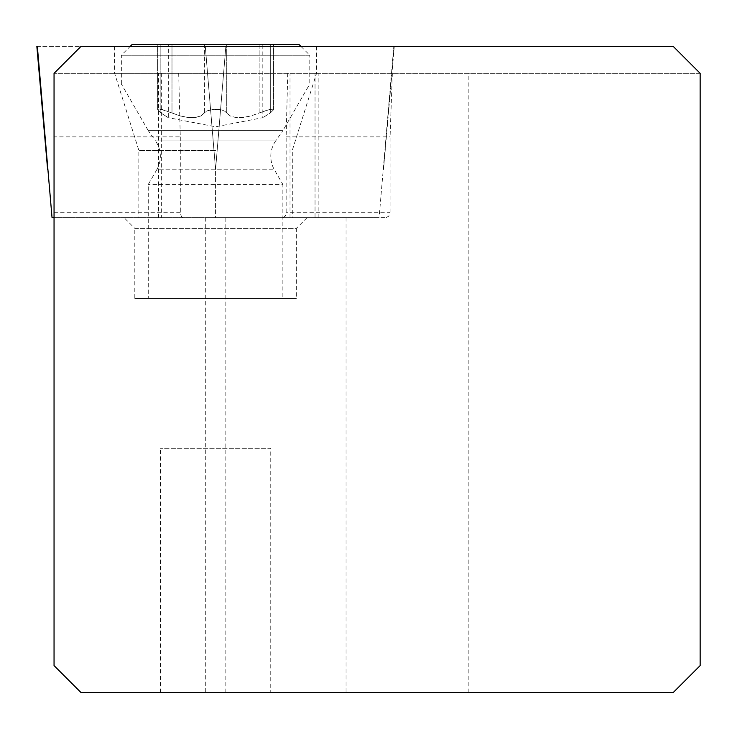 <?xml version="1.0" encoding="UTF-8"?>
<svg xmlns="http://www.w3.org/2000/svg" width="737" height="737" viewBox="0 0 737 737"><rect width="100%" height="100%" fill="white"/><g stroke="black" fill="none" stroke-linecap="round" stroke-linejoin="round"><path stroke-width="0.55" stroke-dasharray="3.69 2.76" d="M36.85 46.413L394.295 46.413L80.969 46.413L54.05 73.331L54.05 217.627L215.572 217.627L215.572 169.501L205.301 46.413L80.969 46.413L673.231 46.413L700.15 73.331L54.05 73.331L700.15 73.331L700.15 665.594L673.231 692.513L80.969 692.513L54.05 665.594L54.05 217.627L386.077 217.627L54.05 217.627M215.572 46.413L114.622 46.413L215.572 46.413M394.295 46.413L383.526 169.501L393.798 46.413L394.295 46.413L393.798 46.413L379.113 217.627L215.572 217.627L379.113 217.627M47.619 169.501L37.347 46.413L205.301 46.413L215.572 169.501L225.844 46.413L215.572 169.501L215.572 217.627L124.037 217.627L307.099 217.627L52.032 217.627M215.572 73.331L114.622 73.331L215.572 73.331M270.755 692.513L160.38 692.513L270.755 692.513L270.755 448.299L160.38 448.299L270.755 448.299M315.04 217.627L318.163 217.627L315.04 217.627L315.04 73.331L318.163 73.331L315.04 73.331L315.04 217.627M178.686 73.331L180.289 136.87L54.05 136.87M180.289 136.87L180.307 212.846L181.348 216.457L183.108 217.627M287.743 73.331L286.14 136.87L286.14 212.247L285.311 216.052L283.321 217.627M386.077 217.627L388.869 216.088L390.066 212.247L286.14 212.247M392.351 73.331L390.066 136.87L390.066 212.247M286.14 136.87L390.066 136.87M307.099 217.627L296.338 228.396L134.807 228.396L124.037 217.627M134.807 228.396L296.338 228.396L296.338 298.393L134.807 298.393L134.807 228.396M134.807 298.393L296.338 298.393M282.87 298.393L148.266 298.393L282.87 298.393L282.87 184.471L148.266 184.471L282.87 184.471L274.413 169.814L156.732 169.814L148.266 184.471L148.266 298.393M275.675 140.914A26.919 26.919 0 0 0 274.413 169.814L156.732 169.814A26.919 26.919 0 0 0 155.47 140.914L275.675 140.914L282.87 130.633L148.266 130.633L155.47 140.914L275.675 140.914M148.266 130.633L121.347 84L309.798 84L282.87 130.633L148.266 130.633M300.954 46.413L309.798 55.247L121.347 55.247L121.347 84L309.798 84L309.798 55.247L121.347 55.247L130.182 46.413M132.116 44.487L299.029 44.487M270.304 44.487L262.814 44.487L270.304 44.487L270.304 112.982L273.501 109.831L270.304 112.982L262.823 117.68L270.304 112.982L270.304 44.487M259.148 44.487L226.729 44.487L259.148 44.487L259.148 112.982L270.47 109.223L272.506 109.122L273.501 109.831L272.948 109.223L268.858 109.537L250.875 115.976L242.39 117.542L235.416 117.441L230.285 115.985L226.729 112.982L230.266 115.976L236.236 117.542L243.357 117.441L250.838 115.985L259.148 112.982L259.148 44.487M204.416 44.487L171.997 44.487L204.416 44.487L204.416 112.982L206.249 111.296L209.345 109.951L215.572 109.094L221.8 109.951L224.896 111.296L226.729 112.982L224.896 111.296L221.8 109.951L213.085 109.223L206.249 111.296L200.879 115.976L194.909 117.542L187.778 117.441L180.307 115.985L171.997 112.982L180.27 115.976L188.755 117.542L195.729 117.441L200.86 115.985L204.416 112.982L204.416 44.487M157.644 44.487L171.997 44.487L157.644 44.487L160.841 44.487L157.644 44.487L157.644 109.831L158.188 109.223L162.287 109.537L171.997 112.982L160.675 109.223L158.639 109.122L157.644 109.831L160.841 112.982L157.644 109.831L157.644 44.487M168.322 44.487L160.841 44.487L168.322 44.487L168.322 117.68L160.841 112.982L168.322 117.68L215.572 126.792L262.823 117.68L262.814 44.487M160.38 692.513L160.38 448.299M215.572 150.376L138.851 150.376L215.572 150.376M346.058 217.627L346.058 692.513M225.844 692.513L225.844 217.627M205.301 217.627L205.301 692.513M180.289 212.247L54.05 212.247M161.643 73.331L161.643 217.627M290.019 217.627L290.019 73.331M468.198 692.513L468.198 73.331M226.729 44.487L226.729 112.982L226.729 44.487M171.997 112.982L171.997 44.487L171.997 112.982M160.841 112.982L160.841 44.487L160.841 112.982M316.523 46.413L316.523 73.331L292.294 150.376L292.294 217.627M114.622 46.413L114.622 73.331L138.851 150.376L138.851 217.627M158.529 217.627L158.529 73.331M318.163 217.627L318.163 73.331M273.501 109.831L273.501 44.487L273.501 109.831"/><path stroke-width="1.11" d="M47.619 169.501L36.85 46.413L37.347 46.413L36.85 46.413L37.347 46.413L52.032 217.627L54.05 217.627M80.969 46.413L673.231 46.413L700.15 73.331L700.15 665.594L673.231 692.513L80.969 692.513L54.05 665.594L54.05 73.331L80.969 46.413M130.182 46.413L132.116 44.487L299.029 44.487L300.954 46.413"/></g></svg>
